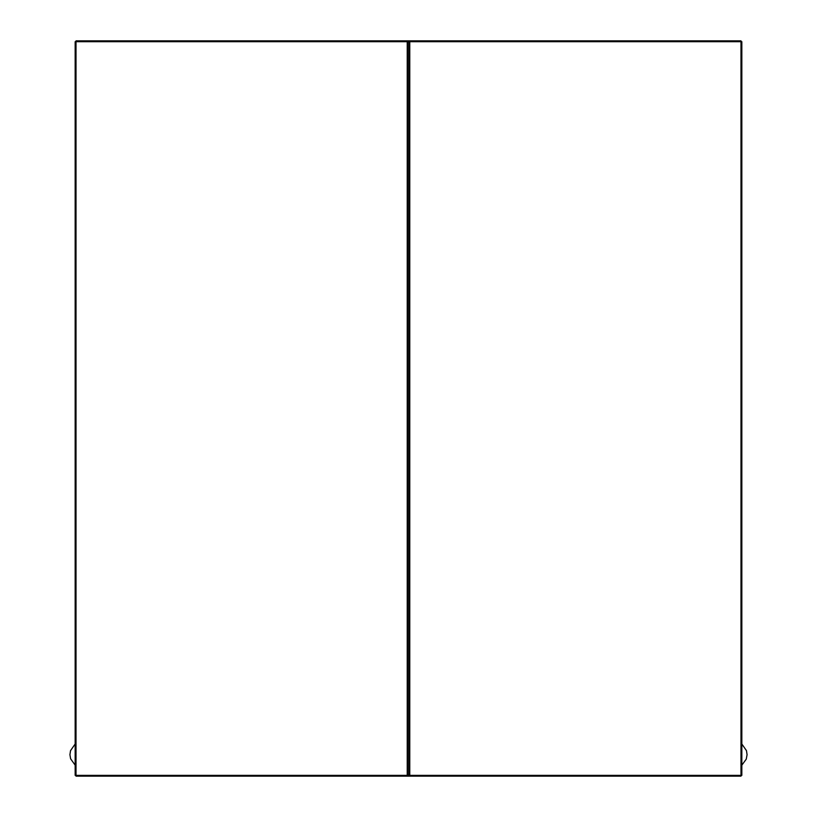 <?xml version="1.0" encoding="UTF-8"?>
<svg xmlns="http://www.w3.org/2000/svg" width="817" height="817" viewBox="0 0 817 817"><rect width="100%" height="100%" fill="white"/><g stroke="black" fill="none" stroke-linecap="round" stroke-linejoin="round"><path stroke-width="1.23" d="M409.766 775.364L740.988 775.364L740.988 41.698L741.836 41.698L741.836 775.364L740.988 775.364L740.988 776.15L76.012 776.15L76.012 775.364L75.164 775.364L75.164 41.698L409.766 41.698L407.234 41.698L407.234 775.364L408.5 774.935L408.5 42.116L408.5 774.935L409.766 775.364L409.766 41.698L740.988 41.698L740.988 40.85L76.012 40.85L76.012 775.364L407.234 775.364M409.613 775.353L407.387 775.353M75.164 743.991L70.528 750.649L69.925 754.694L70.609 758.779L75.164 765.172M741.836 743.991L746.472 750.649L747.075 754.694L746.268 759.126L741.836 765.172"/></g></svg>
